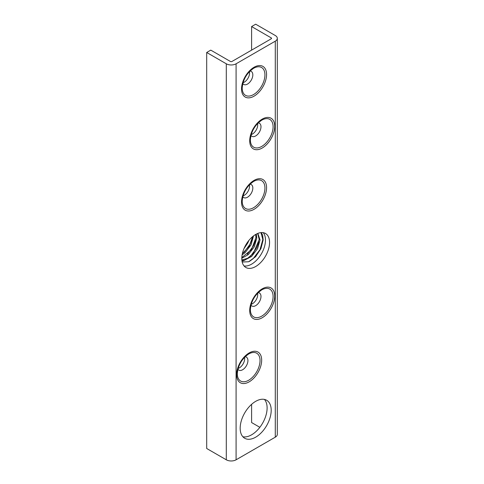 <?xml version="1.0" encoding="UTF-8"?>
<svg xmlns="http://www.w3.org/2000/svg" width="484" height="484" viewBox="0 0 484 484"><rect width="100%" height="100%" fill="white"/><g stroke="black" fill="none" stroke-linecap="round" stroke-linejoin="round"><path stroke-width="0.73" d="M255.685 437.173A21.943 12.669 120 0 0 270.018 417.837A21.943 12.669 120 0 0 266.654 400.256A21.943 12.669 120 0 0 255.685 401.345A21.943 12.669 120 0 0 241.353 420.675A21.943 12.669 120 0 0 244.71 438.256A21.943 12.669 120 0 0 255.685 437.173M264.421 399.409A21.943 12.669 -60 0 1 265.317 417.353A21.943 12.669 -60 0 1 251.601 434.814A21.943 12.669 -60 0 1 242.865 436.749M255.685 266.515A19.632 11.332 120 0 0 268.505 249.218A19.632 11.332 120 0 0 265.498 233.488A19.632 11.332 120 0 0 255.685 234.456A19.632 11.332 120 0 0 242.859 251.759A19.632 11.332 120 0 0 245.866 267.489A19.632 11.332 120 0 0 255.685 266.515M263.242 232.677A19.632 11.332 -60 0 1 263.798 248.734A19.632 11.332 -60 0 1 251.601 264.155A19.632 11.332 -60 0 1 244.039 265.934M237.916 369.183A7.508 4.332 120 0 0 238.866 370.127A7.508 4.332 120 0 0 242.617 369.758A7.508 4.332 120 0 0 247.524 363.145A7.508 4.332 120 0 0 246.374 357.125A7.508 4.332 120 0 0 245.073 356.781M250.978 135.357A7.508 4.332 120 0 0 251.928 136.3A7.508 4.332 120 0 0 255.685 135.931A7.508 4.332 120 0 0 260.586 129.313A7.508 4.332 120 0 0 259.436 123.299A7.508 4.332 120 0 0 258.141 122.948M242.811 83.496A7.508 4.332 120 0 0 243.767 84.446A7.508 4.332 120 0 0 247.518 84.071A7.508 4.332 120 0 0 252.418 77.458A7.508 4.332 120 0 0 251.269 71.444A7.508 4.332 120 0 0 249.974 71.094M250.978 305.065A7.508 4.332 120 0 0 251.928 306.015A7.508 4.332 120 0 0 255.685 305.64A7.508 4.332 120 0 0 260.586 299.027A7.508 4.332 120 0 0 259.436 293.014A7.508 4.332 120 0 0 258.141 292.663M242.811 196.637A7.508 4.332 120 0 0 243.767 197.587A7.508 4.332 120 0 0 247.518 197.212A7.508 4.332 120 0 0 252.418 190.599A7.508 4.332 120 0 0 251.269 184.585A7.508 4.332 120 0 0 249.974 184.235M257.579 293.225A7.508 4.332 -60 0 1 252.418 303.758A7.508 4.332 -60 0 1 251.19 304.303M249.417 184.797A7.508 4.332 -60 0 1 244.251 195.33A7.508 4.332 -60 0 1 243.022 195.869M249.417 71.656A7.508 4.332 -60 0 1 244.251 82.183A7.508 4.332 -60 0 1 243.022 82.728M257.579 123.511A7.508 4.332 -60 0 1 252.418 134.044A7.508 4.332 -60 0 1 251.19 134.588M244.517 357.343A7.508 4.332 -60 0 1 239.35 367.87A7.508 4.332 -60 0 1 238.122 368.415M271.197 38.817A1.156 0.665 0 0 0 271.536 38.345A1.156 0.665 0 0 0 271.197 37.873L271.197 38.817L232.005 61.444A1.156 0.665 0 0 1 230.372 61.444L210.776 50.13L206.692 52.484L226.288 63.797A6.927 3.999 0 0 0 236.089 63.797L275.281 41.17A6.927 3.999 0 0 0 277.308 38.345A6.927 3.999 0 0 0 275.281 35.514L255.685 24.2L251.601 26.559L251.601 50.13M251.601 133.294L251.601 134.443M251.601 240.754L251.601 241.159M251.601 249.115L251.601 249.466M251.601 303.008L251.601 304.158M251.601 404.334L251.601 422.556L259.841 427.318M206.692 52.484L206.692 448.486L226.288 459.8A6.927 3.999 0 0 0 236.089 459.8L275.281 437.173A6.927 3.999 0 0 0 277.308 434.342L277.308 38.345M271.197 37.873L251.601 26.559M242.181 262.001L248.601 261.771L255.57 256.75L260.937 248.619L263.169 239.907L262.594 235.055L261.299 232.586M257.609 233.5L259.224 239.483L253.356 253.344L247.681 258.262L241.867 259.981M257.863 233.397L260.041 239.955L257.555 248.679L251.577 256.49L244.269 260.332L241.903 260.398M255.691 234.45L255.957 237.602L251.48 249.641L241.825 257.567M256.278 234.129L256.774 238.074L254.288 246.798L248.316 254.608L241.8 258.281M252.624 236.615L249.308 246.06L242.351 253.725M253.513 235.908L251.021 244.91L245.049 252.721L242.127 254.868M248.915 240.397L247.76 243.022L243.984 248.619M260.949 232.616L262.83 239.526L260.005 249.641L253.144 258.71L249.448 261.408M258.952 241.855L256.738 247.76L250.524 256.23M244.813 260.229L242.018 261.191M255.685 239.961L253.471 245.872L247.251 254.348M252.418 238.074L250.21 243.984L243.99 252.46M261.735 120.177L261.735 120.177C254.887 124.969 251.099 131.527 250.373 139.852A16.069 9.275 120 0 0 261.735 146.416A16.069 9.275 120 0 0 273.097 126.735A16.069 9.275 120 0 0 261.735 120.177M262.213 148.025A17.702 10.218 -60 0 1 249.702 140.796A17.702 10.218 -60 0 1 262.213 119.118A17.702 10.218 -60 0 1 274.731 126.342A17.702 10.218 -60 0 1 262.213 148.025M253.574 68.317L253.574 68.317C246.719 73.108 242.932 79.666 242.212 87.997A16.069 9.275 120 0 0 253.574 94.555A16.069 9.275 120 0 0 264.936 74.881A16.069 9.275 120 0 0 253.574 68.317M254.052 96.165A17.702 10.218 -60 0 1 241.534 88.941A17.702 10.218 -60 0 1 254.052 67.264A17.702 10.218 -60 0 1 266.569 74.488A17.702 10.218 -60 0 1 254.052 96.165M248.673 354.004L248.673 354.004C241.819 358.795 238.031 365.353 237.311 373.684A16.069 9.275 120 0 0 248.673 380.243A16.069 9.275 120 0 0 260.035 360.562A16.069 9.275 120 0 0 248.673 354.004M249.151 381.852A17.702 10.218 -60 0 1 236.634 374.628A17.702 10.218 -60 0 1 249.151 352.945A17.702 10.218 -60 0 1 261.669 360.175A17.702 10.218 -60 0 1 249.151 381.852M261.735 289.892L261.735 289.892C254.887 294.683 251.099 301.242 250.373 309.566A16.069 9.275 120 0 0 261.735 316.131A16.069 9.275 120 0 0 273.097 296.45A16.069 9.275 120 0 0 261.735 289.892M262.213 317.74A17.702 10.218 -60 0 1 249.702 310.51A17.702 10.218 -60 0 1 262.213 288.833A17.702 10.218 -60 0 1 274.731 296.057A17.702 10.218 -60 0 1 262.213 317.74M253.574 181.464L253.574 181.464C246.719 186.249 242.932 192.813 242.212 201.138A16.069 9.275 120 0 0 253.574 207.703A16.069 9.275 120 0 0 264.936 188.022A16.069 9.275 120 0 0 253.574 181.464M254.052 209.312A17.702 10.218 -60 0 1 241.534 202.082A17.702 10.218 -60 0 1 254.052 180.405A17.702 10.218 -60 0 1 266.569 187.629A17.702 10.218 -60 0 1 254.052 209.312M236.089 63.797L236.089 459.8M226.288 63.797L226.288 459.8M275.281 41.17L275.281 437.173"/></g></svg>
